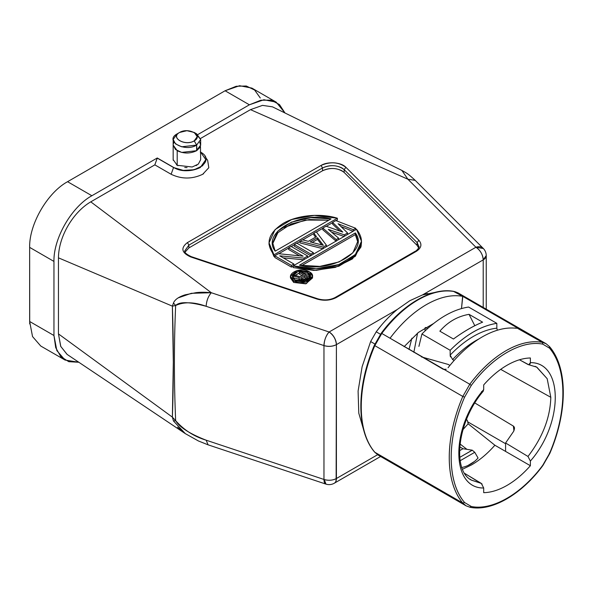 <?xml version="1.0" encoding="UTF-8"?>
<svg xmlns="http://www.w3.org/2000/svg" width="593" height="593" viewBox="0 0 593 593"><rect width="100%" height="100%" fill="white"/><g stroke="black" fill="none" stroke-linecap="round" stroke-linejoin="round"><path stroke-width="0.89" d="M200.286 151.949C218.394 161.407 189.893 177.833 173.549 167.389L157.264 157.983L173.549 167.53L157.264 157.983L91.878 195.734C71.612 206.831 53.437 238.319 53.956 261.417L53.956 335.512L56.846 350.604L65.067 360.062L78.832 362.264L68.773 361.678L60.76 356.601L55.705 347.631L53.956 335.512L53.956 261.417C53.392 238.393 71.679 206.749 91.878 195.734L157.264 157.983L154.832 164.861L90.781 201.842L154.832 164.861L157.264 158.123L173.549 167.53L171.118 174.268L154.832 164.861L171.118 174.268C181.658 179.256 192.191 179.256 202.717 174.268L203.599 173.727M336.142 478.662L336.409 344.629L336.409 478.514L377.6 454.727L336.409 478.514C332.629 480.441 328.478 480.76 323.963 479.455L206.156 440.191C189.708 433.772 179.546 427.264 175.654 420.659C173.979 381.714 173.979 343.332 175.654 305.506L173.475 302.993L172.378 306.144L58.455 257.836L58.455 333.896L60.694 346.334L67.142 354.429M176.521 164.861L177.989 165.706M184.757 167.508L187.047 167.604M196.053 165.603L197.054 165.032M173.163 159.636L173.215 160.31M65.067 360.062L40.754 346.03L32.533 336.565L29.65 321.48L53.956 335.512L29.65 321.48L29.65 247.377L53.956 261.417L29.65 247.377C29.131 224.287 47.307 192.799 67.572 181.703L91.878 195.734L67.572 181.703L225.081 90.766L249.386 104.798L197.78 134.596L249.386 104.798L260.772 100.247L271.068 100.143L279.466 104.561L284.996 112.989L276.197 102.144L263.9 99.75L249.386 104.798L225.081 90.766L67.572 181.703C47.358 192.732 29.087 224.362 29.65 247.377L29.709 323.941M415.226 180.383L407.91 179.227L401.876 170.421L407.91 179.227L250.483 109.638L200.56 138.465L250.483 109.638L407.91 179.227L475.92 247.244L329.115 331.998L211.308 292.727L90.781 201.842L211.308 292.727C208.202 296.374 206.483 300.903 206.156 306.307L323.963 345.578L324.467 341.442M418.591 248.037L418.851 246.532L417.101 242.567L418.888 240.291L417.101 242.567L344.148 169.613L345.934 167.337C343.214 164.817 339.337 163.32 334.304 162.845C329.189 162.556 324.771 163.423 321.058 165.44L321.058 165.44C330.412 161.415 338.707 162.045 345.934 167.337L418.888 240.291C422.216 244.279 421.378 247.948 416.375 251.306L336.164 297.619C330.345 300.51 323.986 300.992 317.077 299.072L190.709 256.947C181.554 252.774 180.457 247.985 187.44 242.589L321.058 165.44L187.44 242.589C180.45 247.993 181.54 252.781 190.709 256.947L317.077 299.072C324.008 300.999 330.368 300.51 336.164 297.619L416.375 251.306C421.393 247.941 422.231 244.264 418.888 240.291L345.934 167.337C341.301 162.215 327.796 161.229 321.058 165.44L322.518 167.967L188.893 245.117L184.868 250.728C184.06 252.247 186.224 254.234 191.361 256.68L317.729 298.798C324.149 300.599 329.953 300.169 335.134 297.516L415.345 251.21L416.323 251.276M250.483 109.638L262.521 105.376L272.483 106.844L401.854 170.406C407.183 173.445 407.502 173.252 415.196 180.354L483.213 248.371A10.311 7.294 135 0 0 475.92 247.244L407.91 179.227L415.196 180.354M175.654 305.506C173.986 343.332 173.986 381.714 175.654 420.659L172.378 417.131L173.319 362.182L172.378 306.144L175.654 305.506C179.509 301.518 189.671 301.785 206.156 306.307C194.215 301.941 184.045 301.667 175.654 305.506L172.378 306.144L173.475 302.993C174.839 299.598 178.701 296.885 185.053 294.847L196.075 292.653C200.501 292.112 205.586 292.134 211.308 292.727L329.115 331.998C333.459 335.104 335.89 339.315 336.409 344.629L397.14 309.568L336.409 344.629C335.979 339.263 333.548 335.052 329.115 331.998L475.92 247.244L483.117 248.467M486.164 255.657L483.213 259.875L483.213 307.419L483.213 259.875L422.49 294.929L483.213 259.875A10.311 5.952 0 0 0 486.238 255.665A10.311 10.311 0 0 0 483.213 248.371A10.311 10.311 0 0 1 486.238 255.665M177.581 427.168L185.327 433.639L173.475 420.986L175.654 420.659L173.475 420.986L172.378 417.131L175.654 420.659C184.045 430.088 194.215 436.596 206.156 440.191L323.963 479.455L323.963 345.578A10.311 5.952 0 0 0 336.409 344.629C332.621 346.512 328.47 346.831 323.963 345.578L323.963 479.455A10.311 4.21 108.4 0 0 325.853 484.088A10.311 10.311 0 0 0 334.274 483.236A10.311 5.952 -120 0 0 336.409 478.514L336.357 478.544M427.546 293.52L422.49 294.936L434.617 292.497M380.758 326.024L376.214 331.806L370.632 341.561L374.895 344.022L370.632 341.561L376.214 331.806C382.633 323.2 389.608 315.787 397.14 309.568L392.477 313.63M475.92 247.244C480.352 250.298 482.784 254.508 483.213 259.875A10.311 5.952 60 0 0 475.92 247.244M397.14 309.568L409.815 300.71L422.49 294.929L409.815 300.71L397.14 309.568M185.327 433.639L67.031 354.355L60.782 346.453L58.455 333.896L58.455 257.836C58.559 236.97 72.783 212.353 90.781 201.842M336.409 344.629A10.311 5.952 -120 0 0 335.253 339.411A10.311 5.952 -120 0 0 329.115 331.998C325.987 335.631 324.267 340.152 323.963 345.578L206.156 306.307C206.46 300.888 208.18 296.359 211.308 292.727L191.361 293.313L178.382 297.812M206.156 440.191L208.084 444.824L206.156 440.191M325.905 483.94L324.282 479.559M58.455 257.836L172.378 306.144C173.645 343.873 173.645 380.869 172.378 417.131L58.455 333.896L172.378 417.131L173.475 420.986M323.963 479.455A10.311 5.952 180 0 0 336.409 478.514L335.801 481.523M380.484 334.274L376.214 331.806L380.484 334.274M469.782 507.178L466.031 505.799L469.782 507.178L471.287 506.489C492.316 510.862 521.766 493.858 542.795 465.209L549.489 453.512C567.338 412.039 567.338 368.987 549.489 348.128L542.795 344.162C521.766 339.789 492.316 356.793 471.287 385.443L464.593 397.14C446.744 438.612 446.744 481.664 464.593 502.53L471.287 506.489L469.782 507.178L466.031 505.799L378.037 454.994L374.813 452.244C356.734 431.178 356.734 387.585 374.813 345.637L381.788 333.451L469.782 384.257C480.804 369.587 492.902 358.387 506.066 350.663C519.231 343.184 531.328 340.419 542.358 342.354L546.101 343.732L549.57 346.69L549.489 348.128C567.36 368.883 567.345 412.135 549.489 453.512L542.795 465.209C521.877 493.813 492.19 510.936 471.287 506.489L464.593 502.53C446.722 481.768 446.737 438.516 464.593 397.14L471.287 385.443C492.205 356.838 521.892 339.722 542.795 344.162L549.489 348.128L549.333 346.482M467.684 421.831L505.584 443.712L467.684 421.831M513.375 426.085L474.904 403.003L513.375 426.085C514.68 427.004 514.768 428.746 513.649 431.319L514.531 427.916L513.375 426.093L513.938 430.74M471.346 480.063L481.316 483.399L483.703 488.002L483.703 492.672C491.093 492.509 498.869 490.077 507.045 485.393C515.235 480.626 523.011 474.074 530.379 465.727L530.379 461.058L527.985 456.454L505.584 442.993L505.584 451.414L505.584 442.993L513.649 431.319L505.584 442.993L527.985 456.454C542.639 437.33 550.245 417.613 550.808 397.303L500.692 369.365L550.808 397.303L547.183 378.697L536.569 367.03M425.122 327.744L425.011 330.953L425.122 327.744M427.56 328.589L425.566 327.477L427.56 328.589M469.938 479.092L471.628 480.226L481.316 483.399L464.808 473.481L482.102 484.051M483.703 389.594L483.703 384.924C491.078 376.57 498.861 370.017 507.045 365.258C515.221 360.566 523.004 358.135 530.379 357.979L530.379 362.649L528.771 364.754L519.468 359.781L527.985 364.495C529.312 365.147 530.105 364.532 530.379 362.649C563.55 362.182 563.55 423.217 530.379 461.058C563.55 423.335 563.528 362.071 530.379 362.649L530.379 357.979C522.989 358.142 515.213 360.574 507.045 365.258C498.846 370.025 491.071 376.577 483.703 384.924L483.703 389.594C450.532 427.316 450.554 488.58 483.703 488.002C450.532 488.469 450.532 427.434 483.703 389.594L483.058 391.447M549.333 453.089L549.489 453.512M542.795 344.162L542.358 342.354L542.795 344.162M471.287 385.443L469.782 384.257L471.287 385.443M464.593 397.14L462.799 396.443L469.782 384.257L462.799 396.443L464.593 397.14M464.593 502.53L462.799 503.049C444.75 481.939 444.75 438.397 462.799 396.443C444.728 438.383 444.728 481.976 462.799 503.049L464.593 502.53M466.031 505.799L462.799 503.049L374.813 452.244L462.799 503.049M374.161 451.436L375.332 452.837M375.332 344.444L374.813 345.637L462.799 396.443L374.813 345.637L374.153 347.209M361.211 405.234L361.211 408.355M374.813 345.637L381.788 333.451C392.811 318.76 404.908 307.567 418.08 299.865C431.252 292.356 443.342 289.584 454.364 291.556L462.629 296.322C451.607 294.358 439.517 297.13 426.345 304.639C439.524 297.123 451.621 294.35 462.629 296.322L453.578 291.415M382.574 332.406L381.788 333.451L390.053 338.225C401.083 323.519 413.18 312.326 426.345 304.639C413.173 312.333 401.076 323.533 390.053 338.225L443.356 369.335L446.188 369.254M516.444 328.27L516.444 328.27C505.933 327.01 494.532 329.893 482.25 336.913C494.532 329.893 505.933 327.017 516.444 328.27M448.049 367.764C458.567 354.355 469.967 344.073 482.25 336.913C469.967 344.081 458.567 354.362 448.049 367.764L448.049 367.764M433.565 323.526L418.384 332.436L404.115 346.675L418.361 332.488L433.52 323.563M482.027 391.676L481.553 391.558M449.917 365.414L448.219 364.436L449.917 365.414M421.927 333.985C437.486 318.411 453.045 309.427 468.596 307.041L496.83 323.341C481.279 325.727 465.72 334.711 450.161 350.285C465.727 334.763 481.286 325.779 496.83 323.341L496.83 328.166C489.321 328.989 481.509 331.732 473.407 336.401C465.364 341.086 457.618 347.32 450.161 355.111L450.161 350.285L421.927 333.985C437.486 318.411 453.045 309.427 468.596 307.041L496.83 323.341L496.83 328.166C489.314 328.989 481.509 331.732 473.407 336.401C465.357 341.086 457.611 347.32 450.161 355.111L450.161 350.285L421.927 333.985L418.91 346.379M450.161 355.111L452.592 359.558L454.134 360.448L452.592 359.558C460.02 351.619 467.766 345.304 475.838 340.612L479.003 338.877M450.495 356.919L450.176 355.57M421.482 356.919L448.219 364.436M497.305 330.242L496.83 328.166M474.467 341.427L477.15 339.871M452.592 359.558L454.216 357.846M439.858 331.176L453.445 339.018C463.985 331.361 473.711 325.75 482.613 322.177L469.026 314.334C457.485 316.38 447.767 321.999 439.858 331.176L453.445 339.018C463.985 331.324 473.711 325.713 482.613 322.177L469.026 314.334C457.492 316.365 447.774 321.984 439.858 331.176L439.858 331.176M434.825 360.633L422.194 357.112M474.8 325.705L469.026 314.334L474.8 325.705M483.703 488.002L483.703 492.672C491.078 492.516 498.861 490.085 507.045 485.393C515.221 480.641 523.004 474.081 530.379 465.727L505.584 451.414L530.379 465.727L530.379 461.058L527.985 456.454C542.632 437.33 550.237 417.613 550.808 397.303L547.176 378.697L536.873 367.208L535.086 366.326M462.933 429.643L468.151 423.81L467.366 420.459L468.151 423.81L494.888 445.239L505.584 451.414L494.888 445.239C487.513 453.593 479.737 460.146 471.554 464.905L462.562 469.211L471.554 464.905C479.737 460.146 487.513 453.593 494.888 445.239L468.151 423.81L462.933 429.651M472.295 450.191L459.716 457.388L472.213 450.176L462.977 448.723L459.671 446.818L462.977 448.723L459.479 450.747L462.977 448.723L466.928 449.346L459.96 443.912L466.928 449.346L472.213 450.176L474.763 452.303L478.062 458.018C473.607 463.014 468.099 466.194 461.532 467.566M474.763 452.303L460.161 460.731L474.763 452.303L478.062 458.018M474.519 461.436L467.921 465.512M467.366 420.459L466.491 419.525L467.366 420.459M517.296 328.211L542.358 342.354L462.799 296.359L461.495 308.545L462.629 296.322M381.788 333.451L381.025 334.511M419.125 299.265L417.027 300.481M378.037 454.994L374.568 452.036C356.267 430.637 356.349 387.096 374.361 345.245L381.225 333.259C402.506 304.261 432.356 286.945 454.082 291.445L458.115 292.927L546.109 343.732L549.578 346.69C567.879 368.097 567.798 411.631 549.785 453.482L542.921 465.468C521.64 494.466 491.79 511.781 470.064 507.282M455.135 291.719L458.115 292.927M542.358 342.354C531.335 340.389 519.238 343.154 506.066 350.663C492.894 358.365 480.804 369.565 469.782 384.257L444.461 369.639M516.281 327.232L516.169 328.233L516.281 327.232L462.799 296.359M413.855 352.301L417.568 333.118L413.855 352.301M411.898 338.18L408.992 349.492L411.898 338.18M260.283 97.971L254.627 90.047L246.288 86.007L236.192 86.274L225.081 90.766L239.587 85.718L251.892 88.105L276.197 102.144M364.176 431.734L358.795 413.195L358.09 391.098L362.115 366.733L370.632 341.561M205.067 156.619L207.654 160.34L208.803 167.73L202.717 174.26C192.184 179.264 181.651 179.264 171.118 174.268L173.549 167.53C182.459 171.755 191.376 171.755 200.286 167.53L205.801 160.377M205.823 159.665L200.286 167.53C191.376 171.755 182.459 171.755 173.549 167.53L183.23 170.376L194.156 169.754L202.636 165.736L205.823 159.665L200.664 152.179M190.753 256.91L191.361 256.68M187.44 242.589L188.893 245.117L187.44 242.589M341.961 170.777C335.49 167.7 329.004 167.7 322.518 170.777L188.893 247.918L185.127 252.018L188.893 247.918L188.893 245.117L322.518 167.967L322.518 170.777C328.996 167.7 335.482 167.7 341.961 170.777L344.148 172.422L344.148 169.613L341.961 167.967C335.482 164.898 328.996 164.898 322.518 167.967L322.518 170.777L188.893 247.918L188.893 245.117L184.868 250.772M317.077 299.072L317.715 298.828M335.149 297.545L336.164 297.619M341.961 167.967C335.482 164.891 328.996 164.891 322.518 167.967C330.649 164.469 337.862 165.017 344.148 169.613L341.961 167.967M418.947 246.577L417.101 242.567L417.101 245.376L344.148 172.422L344.148 169.613L417.101 242.567L417.101 245.376L418.688 247.822M299.598 255.835L288.635 249.505L288.635 247.822L303.134 256.191L278.458 253.693L274.796 255.805L291.422 265.405L293.861 263.996L279.711 255.828L304.039 258.125L307.7 256.006L291.074 246.414L288.635 247.822L288.635 249.505L299.598 255.835M303.705 259.778L283.202 257.844L303.705 259.778M293.135 266.101L291.422 267.095L274.796 257.495L274.796 255.805L274.796 257.495L291.422 267.095L291.422 265.405L291.422 267.095L293.135 266.101M310.762 255.702L294.328 246.214L294.328 244.531L310.954 254.13L310.954 255.59L310.954 254.13L313.4 252.722L296.774 243.123L294.328 244.531L294.328 246.214L310.762 255.702M323.163 248.763L300.028 242.922L300.028 241.24L323.163 247.081L326.417 245.198L326.417 246.658L326.417 245.198L316.306 231.841L313.86 233.249L316.484 236.644L308.338 241.344L302.467 239.831L300.028 241.24L300.028 242.922L322.896 248.697M315.58 237.163L313.86 234.939L313.86 233.249L313.86 234.939L315.58 237.163M339.937 231.085L332.584 224.132L332.584 222.442L342.769 232.085L326.068 226.207L322.814 228.083L336.187 239.565L338.625 238.156L328.337 229.387L344.325 234.865L347.58 232.982L338.099 223.754L353.28 229.691L355.718 228.283L335.838 220.566L332.584 222.442L332.584 224.132L339.937 231.085M353.05 231.285L340.997 226.57L353.05 231.285M344.081 236.466L331.643 232.204L344.081 236.466M336.187 241.247L322.814 229.765L322.814 228.083L322.814 229.765L336.031 241.114M269.029 242.819L269.029 244.501L273.981 256.502L273.981 254.82L337.38 218.217L337.38 219.899L337.38 218.217L314.423 215.385L291.697 219.529L275.13 229.535L269.029 242.819L273.981 254.82L273.981 256.502L274.796 256.035L273.981 256.502L269.029 243.893M337.38 219.899L336.068 220.655L337.38 219.899M332.584 222.671L326.313 226.289L332.584 222.671M322.814 228.305L316.425 231.996L322.814 228.305M313.86 233.479L302.741 239.898L313.86 233.479M300.028 241.462L296.967 243.234L300.028 241.462M294.328 244.753L291.267 246.525L294.328 244.753M288.635 248.044L278.792 253.73L288.635 248.044M361.485 242.174L361.093 246.429M360.929 247.073L352.412 258.941L335.349 267.391L313.949 270.43L293.135 267.562L293.135 265.879L316.099 268.711L338.818 264.567L355.385 254.553L361.485 241.277L356.534 229.276L293.135 265.879L293.135 267.562L316.099 270.393L338.818 266.25L355.385 256.235L361.485 242.96L361.485 241.277M312.296 277.139L306.336 283.632L293.698 282.446L293.698 280.763L305.721 282.142L312.541 276.256L309.309 271.757L297.278 270.371L290.466 276.256L293.698 280.763L293.698 282.446L290.466 277.939L290.466 276.256M418.658 247.889L417.101 245.376L344.148 172.422C337.862 167.819 330.649 167.27 322.518 170.777L322.518 167.967C330.649 164.469 337.862 165.017 344.148 169.613L344.148 172.422M312.541 276.256L312.541 277.947L305.721 283.832L293.698 282.446M307.893 272.565C299.917 267.695 286.723 275.382 295.114 279.948C303.09 284.818 316.284 277.139 307.893 272.565L298.042 271.438L292.46 276.256L295.114 279.948L304.965 281.082L310.547 276.256L307.893 272.565L307.893 274.255L307.893 272.565M309.309 271.757C319.605 277.368 303.364 286.678 293.698 280.763C283.402 275.152 299.643 265.834 309.309 271.757M292.653 276.879L299.354 272.876M302.052 272.736L307.893 274.255L302.193 272.817M302 275.715L299.354 274.188L299.354 272.506L303.46 274.87L300.206 276.753L294.573 275.263L293.231 276.041L299.45 277.643L299.072 278.31L299.68 279.54L302.593 280.341L305.099 279.8L309.694 277.146L300.503 271.839L299.354 272.506L299.354 274.188L302 275.715M308.723 279.385L306.915 280.43L308.723 279.385M299.858 281.327L299.072 279.992L299.072 278.31L299.072 279.992L299.28 280.778L299.28 279.088L299.68 281.223L299.68 279.54L299.858 281.327M299.45 279.325L293.231 277.724L293.231 276.041L293.231 277.724L299.072 279.229M299.354 272.936L292.697 277.079M310.309 277.079L307.893 274.255L310.354 276.879M309.694 278.384L309.694 277.146L309.694 278.384M305.099 281.008L305.099 279.8L305.099 281.008M303.942 281.23L303.942 280.237L303.942 281.23M302.593 281.379L302.593 280.341L302.593 281.379M301.237 281.408L301.237 280.222L301.237 281.408M300.458 281.379L300.458 279.992L300.458 281.379M303.927 279.34L307.567 277.242L304.632 275.552L300.621 278.095L301.607 279.325L303.927 279.34L301.607 279.325L300.621 278.095L304.632 275.552L304.632 277.235L301.303 279.155L304.632 277.235L304.632 275.552L307.567 277.242L303.927 279.34M293.231 276.041L294.573 275.263L300.206 276.753L303.46 274.87L299.354 272.506L300.503 271.839L309.694 277.146L305.099 279.8L302.593 280.341L299.68 279.54L299.072 278.31L299.45 277.643L293.231 276.041M300.999 278.962L300.999 277.65L300.999 278.962M306.107 278.087L304.632 277.235L306.107 278.087M355.34 234.62L355.34 232.938L357.846 241.247L352.857 252.84L339.137 261.928L319.849 266.39L299.487 265.19L355.34 232.938L299.487 265.19C331.02 273.314 369.395 251.143 355.34 232.938L355.34 234.62L301.674 265.605L355.34 234.62L357.816 242.085M356.534 229.276C365.332 240.439 362.301 250.891 347.439 260.623C333.229 269.074 309.82 271.09 293.135 265.879L356.534 229.276M275.174 251.15L331.035 218.906C299.495 210.782 261.12 232.953 275.174 251.15L331.035 218.906L310.673 217.698L291.385 222.167L277.657 231.255L272.676 242.848L275.182 251.15M273.981 254.82C265.182 243.649 268.214 233.197 283.076 223.465C297.286 215.022 320.694 213.006 337.38 218.217L273.981 254.82M328.841 220.166L305.15 220.055L284.284 227.467M272.698 243.686L277.902 232.671L291.022 223.998L309.294 219.514L328.841 220.173M355.718 229.743L355.718 228.283L355.718 229.743M353.28 231.151L353.28 229.691L353.28 231.151M347.58 234.443L347.58 232.982L347.58 234.443M344.325 236.325L344.325 234.865L344.325 236.325M338.625 239.609L338.625 238.156L338.625 239.609M336.187 241.025L336.187 239.565L336.187 241.025M322.814 228.083L326.068 226.207L342.769 232.085L332.584 222.442L335.838 220.566L355.718 228.283L353.28 229.691L338.099 223.754L347.58 232.982L344.325 234.865L328.337 229.387L338.625 238.156L336.187 239.565L322.814 228.083M323.163 248.541L323.163 247.081L323.163 248.541M323.378 245.324L317.492 237.697L310.161 241.922L323.378 245.324L310.161 241.922L317.492 237.697L317.492 239.379L312.177 242.441L317.492 239.379L317.492 237.697L323.378 245.324M313.86 233.249L316.306 231.841L326.417 245.198L323.163 247.081L300.028 241.24L302.467 239.831L308.338 241.344L316.484 236.644L313.86 233.249M321.754 244.909L317.492 239.379L321.754 244.909M313.4 254.182L313.4 252.722L313.4 254.182M296.774 243.123L313.4 252.722L310.954 254.13L294.328 244.531L296.774 243.123M307.7 257.466L307.7 256.006L307.7 257.466M304.039 259.586L304.039 258.125L304.039 259.586M293.861 265.456L293.861 263.996L293.861 265.456M274.796 255.805L278.458 253.693L303.134 256.191L288.635 247.822L291.074 246.414L307.7 256.006L304.039 258.125L279.711 255.828L293.861 263.996L291.422 265.405L274.796 255.805M200.471 146.404L200.664 159.673L198.351 164.083L192.176 167.004L177.196 165.284L177.196 150.689C183.674 153.765 190.16 153.765 196.639 150.689L200.145 147.242M177.218 133.833L179.627 132.447C169.768 137.613 185.253 146.553 194.207 140.867L196.639 145.077C184.697 152.66 164.046 140.741 177.196 133.848L173.163 139.459L175.484 143.869L181.658 146.797L196.639 145.077L200.664 139.459L200.664 145.07L196.268 150.896M200.664 145.018L200.516 143.906M173.771 142.743L173.326 143.877M173.163 139.459L173.163 145.077L177.196 150.689L177.196 165.284L173.163 159.665L173.163 145.07L175.484 149.488L181.658 152.408L196.639 150.689L196.639 145.077L196.987 150.481M187.633 153.001L186.432 153.009M199.774 142.276L200.656 145.359M200.664 139.459L195.245 133.143M194.207 132.447L196.639 133.848L200.664 139.459L196.639 145.077L194.207 140.867L197.232 136.657L194.207 132.447L186.914 130.697L179.627 132.447L177.196 133.848M194.207 140.867C185.12 146.389 170.013 137.717 179.627 132.447C188.715 126.924 203.822 135.589 194.207 140.867M329.115 331.998A10.311 4.21 108.4 0 0 323.963 345.578M486.238 309.168L486.238 255.731M334.326 483.206L380.61 456.477M185.335 433.646L198.447 440.977L208.047 444.817M208.054 444.817L325.861 484.088A10.311 10.311 0 0 0 334.274 483.236M471.524 480.174L471.62 480.234C452.274 471.205 456.61 422.32 483.213 391.254M536.776 367.141L528.771 364.754M415.345 251.21C415.93 251.447 419.881 247.111 418.947 246.54L418.947 246.54M357.846 241.247L357.846 241.929M272.676 242.848L272.676 243.612"/></g></svg>
